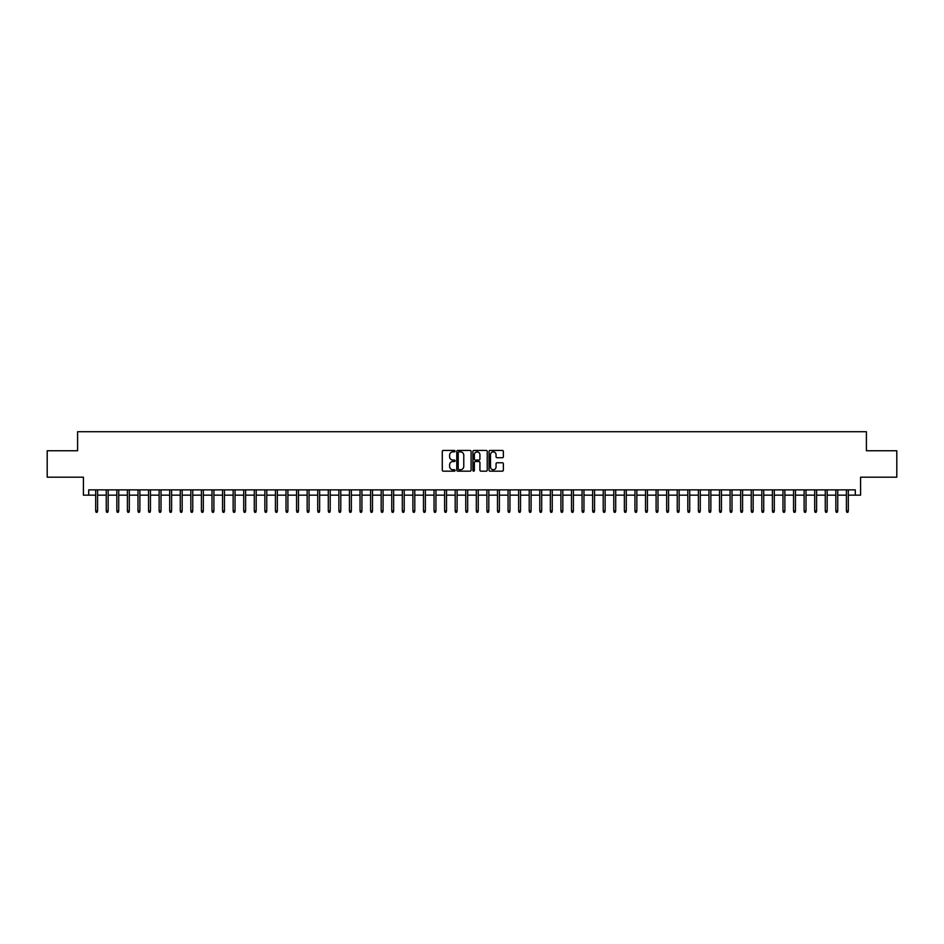 <?xml version="1.0" encoding="UTF-8"?>
<svg xmlns="http://www.w3.org/2000/svg" width="944" height="944" viewBox="0 0 944 944"><rect width="100%" height="100%" fill="white"/><g stroke="black" fill="none" stroke-linecap="round" stroke-linejoin="round"><path stroke-width="1.42" d="M455.079 451.138A0.732 0.732 0 0 0 454.359 450.418L443.326 450.418A1.038 1.038 0 0 0 442.288 451.456L442.288 470.136A1.038 1.038 0 0 0 443.326 471.174L454.359 471.174A0.732 0.732 0 0 0 455.079 470.442A0.732 0.732 0 0 0 454.359 469.723L452.931 469.723A3.316 3.316 0 0 1 449.604 466.395L449.604 464.837A3.316 3.316 0 0 1 452.931 461.522L454.359 461.522A0.732 0.732 0 0 0 455.079 460.79A0.732 0.732 0 0 0 454.359 460.07L452.931 460.07A3.316 3.316 0 0 1 449.604 456.743L449.604 455.185A3.316 3.316 0 0 1 452.931 451.869L454.359 451.869A0.732 0.732 0 0 0 455.079 451.138M502.338 457.734A1.038 1.038 0 0 0 503.364 456.695L503.364 451.456A1.038 1.038 0 0 0 502.338 450.418L490.089 450.418A1.038 1.038 0 0 0 489.051 451.456L489.051 470.136A1.038 1.038 0 0 0 490.089 471.174L502.338 471.174A1.038 1.038 0 0 0 503.364 470.136L503.364 463.799A1.038 1.038 0 0 0 502.338 462.761L497.087 462.761A1.038 1.038 0 0 0 496.048 463.799L496.048 466.938A2.773 2.773 0 0 1 493.275 469.723A2.773 2.773 0 0 1 490.502 466.938L490.502 454.642A2.773 2.773 0 0 1 493.275 451.869A2.773 2.773 0 0 1 496.048 454.642L496.048 456.695A1.038 1.038 0 0 0 497.087 457.734L502.338 457.734M88.701 495.152L88.701 489.865L855.299 489.865L855.299 495.152L860.586 495.152L860.586 477.18L896.8 477.18L896.8 450.748L866.403 450.748L866.403 431.715L77.597 431.715L77.597 450.748L47.2 450.748L47.2 477.18L83.414 477.18L83.414 495.152L95.686 495.152M471.091 451.456A1.038 1.038 0 0 0 470.053 450.418L457.805 450.418A1.038 1.038 0 0 0 456.766 451.456L456.766 470.136A1.038 1.038 0 0 0 457.805 471.174L470.053 471.174A1.038 1.038 0 0 0 471.091 470.136L471.091 451.456M473.947 450.418L486.195 450.418A1.038 1.038 0 0 1 487.234 451.456L487.234 470.136A1.038 1.038 0 0 1 486.195 471.174L480.956 471.174A1.038 1.038 0 0 1 479.918 470.136L479.918 462.56A1.038 1.038 0 0 0 478.879 461.522L475.398 461.522A1.038 1.038 0 0 0 474.36 462.56L474.36 470.442A0.732 0.732 0 0 1 473.64 471.174A0.732 0.732 0 0 1 472.909 470.442L472.909 451.456A1.038 1.038 0 0 1 473.947 450.418M97.586 495.152L106.259 495.152M108.159 495.152L116.832 495.152M118.732 495.152L127.405 495.152M129.304 495.152L137.977 495.152M139.877 495.152L148.55 495.152M150.45 495.152L159.123 495.152M161.023 495.152L169.696 495.152M171.596 495.152L180.269 495.152M182.168 495.152L190.841 495.152M192.753 495.152L201.414 495.152M203.326 495.152L211.987 495.152M213.899 495.152L222.56 495.152M224.471 495.152L233.144 495.152M235.044 495.152L243.717 495.152M245.617 495.152L254.29 495.152M256.19 495.152L264.863 495.152M266.763 495.152L275.436 495.152M277.335 495.152L286.008 495.152M287.908 495.152L296.581 495.152M298.481 495.152L307.154 495.152M309.054 495.152L317.727 495.152M319.627 495.152L328.3 495.152M330.211 495.152L338.872 495.152M340.784 495.152L349.445 495.152M351.357 495.152L360.03 495.152M361.93 495.152L370.603 495.152M372.502 495.152L381.175 495.152M383.075 495.152L391.748 495.152M393.648 495.152L402.321 495.152M404.221 495.152L412.894 495.152M414.794 495.152L423.467 495.152M425.366 495.152L434.039 495.152M435.939 495.152L444.612 495.152M446.512 495.152L455.185 495.152M457.097 495.152L465.758 495.152M467.669 495.152L476.331 495.152M478.242 495.152L486.903 495.152M488.815 495.152L497.488 495.152M499.388 495.152L508.061 495.152M509.961 495.152L518.634 495.152M520.533 495.152L529.206 495.152M531.106 495.152L539.779 495.152M541.679 495.152L550.352 495.152M552.252 495.152L560.925 495.152M562.825 495.152L571.498 495.152M573.397 495.152L582.07 495.152M583.97 495.152L592.643 495.152M594.555 495.152L603.216 495.152M605.128 495.152L613.789 495.152M615.7 495.152L624.373 495.152M626.273 495.152L634.946 495.152M636.846 495.152L645.519 495.152M647.419 495.152L656.092 495.152M657.992 495.152L666.665 495.152M668.564 495.152L677.237 495.152M679.137 495.152L687.81 495.152M689.71 495.152L698.383 495.152M700.283 495.152L708.956 495.152M710.856 495.152L719.529 495.152M721.44 495.152L730.101 495.152M732.013 495.152L740.674 495.152M742.586 495.152L751.247 495.152M753.159 495.152L761.832 495.152M763.731 495.152L772.404 495.152M774.304 495.152L782.977 495.152M784.877 495.152L793.55 495.152M795.45 495.152L804.123 495.152M806.023 495.152L814.696 495.152M816.595 495.152L825.268 495.152M827.168 495.152L835.841 495.152M837.741 495.152L846.414 495.152M848.314 495.152L855.299 495.152M458.949 451.869A0.732 0.732 0 0 0 458.218 452.589L458.218 468.991A0.732 0.732 0 0 0 458.949 469.723L460.448 469.723A3.316 3.316 0 0 0 463.775 466.395L463.775 455.185A3.316 3.316 0 0 0 460.448 451.869L458.949 451.869M479.918 454.689A2.773 2.773 0 0 0 477.133 451.916A2.773 2.773 0 0 0 474.36 454.689L474.36 459.032A1.038 1.038 0 0 0 475.398 460.07L478.879 460.07A1.038 1.038 0 0 0 479.918 459.032L479.918 454.689M95.686 510.916L96.099 512.285L97.161 512.285L97.586 510.916L95.686 510.916L95.686 489.865M97.586 510.916L97.586 489.865M106.259 510.916L106.672 512.285L107.734 512.285L108.159 510.916L106.259 510.916L106.259 489.865M108.159 510.916L108.159 489.865M116.832 510.916L117.257 512.285L118.307 512.285L118.732 510.916L116.832 510.916L116.832 489.865M118.732 510.916L118.732 489.865M127.405 510.916L127.829 512.285L128.88 512.285L129.304 510.916L127.405 510.916L127.405 489.865M129.304 510.916L129.304 489.865M137.977 510.916L138.402 512.285L139.452 512.285L139.877 510.916L137.977 510.916L137.977 489.865M139.877 510.916L139.877 489.865M148.55 510.916L148.975 512.285L150.025 512.285L150.45 510.916L148.55 510.916L148.55 489.865M150.45 510.916L150.45 489.865M159.123 510.916L159.548 512.285L160.598 512.285L161.023 510.916L159.123 510.916L159.123 489.865M161.023 510.916L161.023 489.865M169.696 510.916L170.121 512.285L171.183 512.285L171.596 510.916L169.696 510.916L169.696 489.865M171.596 510.916L171.596 489.865M180.269 510.916L180.693 512.285L181.755 512.285L182.168 510.916L180.269 510.916L180.269 489.865M182.168 510.916L182.168 489.865M190.841 510.916L191.266 512.285L192.328 512.285L192.753 510.916L190.841 510.916L190.841 489.865M192.753 510.916L192.753 489.865M201.414 510.916L201.839 512.285L202.901 512.285L203.326 510.916L201.414 510.916L201.414 489.865M203.326 510.916L203.326 489.865M211.987 510.916L212.412 512.285L213.474 512.285L213.899 510.916L211.987 510.916L211.987 489.865M213.899 510.916L213.899 489.865M222.56 510.916L222.985 512.285L224.047 512.285L224.471 510.916L222.56 510.916L222.56 489.865M224.471 510.916L224.471 489.865M233.144 510.916L233.557 512.285L234.619 512.285L235.044 510.916L233.144 510.916L233.144 489.865M235.044 510.916L235.044 489.865M243.717 510.916L244.13 512.285L245.192 512.285L245.617 510.916L243.717 510.916L243.717 489.865M245.617 510.916L245.617 489.865M254.29 510.916L254.715 512.285L255.765 512.285L256.19 510.916L254.29 510.916L254.29 489.865M256.19 510.916L256.19 489.865M264.863 510.916L265.288 512.285L266.338 512.285L266.763 510.916L264.863 510.916L264.863 489.865M266.763 510.916L266.763 489.865M275.436 510.916L275.86 512.285L276.911 512.285L277.335 510.916L275.436 510.916L275.436 489.865M277.335 510.916L277.335 489.865M286.008 510.916L286.433 512.285L287.483 512.285L287.908 510.916L286.008 510.916L286.008 489.865M287.908 510.916L287.908 489.865M296.581 510.916L297.006 512.285L298.056 512.285L298.481 510.916L296.581 510.916L296.581 489.865M298.481 510.916L298.481 489.865M307.154 510.916L307.579 512.285L308.641 512.285L309.054 510.916L307.154 510.916L307.154 489.865M309.054 510.916L309.054 489.865M317.727 510.916L318.152 512.285L319.214 512.285L319.627 510.916L317.727 510.916L317.727 489.865M319.627 510.916L319.627 489.865M328.3 510.916L328.724 512.285L329.786 512.285L330.211 510.916L328.3 510.916L328.3 489.865M330.211 510.916L330.211 489.865M338.872 510.916L339.297 512.285L340.359 512.285L340.784 510.916L338.872 510.916L338.872 489.865M340.784 510.916L340.784 489.865M349.445 510.916L349.87 512.285L350.932 512.285L351.357 510.916L349.445 510.916L349.445 489.865M351.357 510.916L351.357 489.865M360.03 510.916L360.443 512.285L361.505 512.285L361.93 510.916L360.03 510.916L360.03 489.865M361.93 510.916L361.93 489.865M370.603 510.916L371.016 512.285L372.078 512.285L372.502 510.916L370.603 510.916L370.603 489.865M372.502 510.916L372.502 489.865M381.175 510.916L381.6 512.285L382.65 512.285L383.075 510.916L381.175 510.916L381.175 489.865M383.075 510.916L383.075 489.865M391.748 510.916L392.173 512.285L393.223 512.285L393.648 510.916L391.748 510.916L391.748 489.865M393.648 510.916L393.648 489.865M402.321 510.916L402.746 512.285L403.796 512.285L404.221 510.916L402.321 510.916L402.321 489.865M404.221 510.916L404.221 489.865M412.894 510.916L413.319 512.285L414.369 512.285L414.794 510.916L412.894 510.916L412.894 489.865M414.794 510.916L414.794 489.865M423.467 510.916L423.891 512.285L424.942 512.285L425.366 510.916L423.467 510.916L423.467 489.865M425.366 510.916L425.366 489.865M434.039 510.916L434.464 512.285L435.526 512.285L435.939 510.916L434.039 510.916L434.039 489.865M435.939 510.916L435.939 489.865M444.612 510.916L445.037 512.285L446.099 512.285L446.512 510.916L444.612 510.916L444.612 489.865M446.512 510.916L446.512 489.865M455.185 510.916L455.61 512.285L456.672 512.285L457.097 510.916L455.185 510.916L455.185 489.865M457.097 510.916L457.097 489.865M465.758 510.916L466.183 512.285L467.245 512.285L467.669 510.916L465.758 510.916L465.758 489.865M467.669 510.916L467.669 489.865M476.331 510.916L476.755 512.285L477.817 512.285L478.242 510.916L476.331 510.916L476.331 489.865M478.242 510.916L478.242 489.865M486.903 510.916L487.328 512.285L488.39 512.285L488.815 510.916L486.903 510.916L486.903 489.865M488.815 510.916L488.815 489.865M497.488 510.916L497.901 512.285L498.963 512.285L499.388 510.916L497.488 510.916L497.488 489.865M499.388 510.916L499.388 489.865M508.061 510.916L508.474 512.285L509.536 512.285L509.961 510.916L508.061 510.916L508.061 489.865M509.961 510.916L509.961 489.865M518.634 510.916L519.058 512.285L520.109 512.285L520.533 510.916L518.634 510.916L518.634 489.865M520.533 510.916L520.533 489.865M529.206 510.916L529.631 512.285L530.681 512.285L531.106 510.916L529.206 510.916L529.206 489.865M531.106 510.916L531.106 489.865M539.779 510.916L540.204 512.285L541.254 512.285L541.679 510.916L539.779 510.916L539.779 489.865M541.679 510.916L541.679 489.865M550.352 510.916L550.777 512.285L551.827 512.285L552.252 510.916L550.352 510.916L550.352 489.865M552.252 510.916L552.252 489.865M560.925 510.916L561.35 512.285L562.4 512.285L562.825 510.916L560.925 510.916L560.925 489.865M562.825 510.916L562.825 489.865M571.498 510.916L571.922 512.285L572.984 512.285L573.397 510.916L571.498 510.916L571.498 489.865M573.397 510.916L573.397 489.865M582.07 510.916L582.495 512.285L583.557 512.285L583.97 510.916L582.07 510.916L582.07 489.865M583.97 510.916L583.97 489.865M592.643 510.916L593.068 512.285L594.13 512.285L594.555 510.916L592.643 510.916L592.643 489.865M594.555 510.916L594.555 489.865M603.216 510.916L603.641 512.285L604.703 512.285L605.128 510.916L603.216 510.916L603.216 489.865M605.128 510.916L605.128 489.865M613.789 510.916L614.214 512.285L615.276 512.285L615.7 510.916L613.789 510.916L613.789 489.865M615.7 510.916L615.7 489.865M624.373 510.916L624.786 512.285L625.848 512.285L626.273 510.916L624.373 510.916L624.373 489.865M626.273 510.916L626.273 489.865M634.946 510.916L635.359 512.285L636.421 512.285L636.846 510.916L634.946 510.916L634.946 489.865M636.846 510.916L636.846 489.865M645.519 510.916L645.944 512.285L646.994 512.285L647.419 510.916L645.519 510.916L645.519 489.865M647.419 510.916L647.419 489.865M656.092 510.916L656.517 512.285L657.567 512.285L657.992 510.916L656.092 510.916L656.092 489.865M657.992 510.916L657.992 489.865M666.665 510.916L667.089 512.285L668.14 512.285L668.564 510.916L666.665 510.916L666.665 489.865M668.564 510.916L668.564 489.865M677.237 510.916L677.662 512.285L678.712 512.285L679.137 510.916L677.237 510.916L677.237 489.865M679.137 510.916L679.137 489.865M687.81 510.916L688.235 512.285L689.285 512.285L689.71 510.916L687.81 510.916L687.81 489.865M689.71 510.916L689.71 489.865M698.383 510.916L698.808 512.285L699.87 512.285L700.283 510.916L698.383 510.916L698.383 489.865M700.283 510.916L700.283 489.865M708.956 510.916L709.381 512.285L710.443 512.285L710.856 510.916L708.956 510.916L708.956 489.865M710.856 510.916L710.856 489.865M719.529 510.916L719.953 512.285L721.015 512.285L721.44 510.916L719.529 510.916L719.529 489.865M721.44 510.916L721.44 489.865M730.101 510.916L730.526 512.285L731.588 512.285L732.013 510.916L730.101 510.916L730.101 489.865M732.013 510.916L732.013 489.865M740.674 510.916L741.099 512.285L742.161 512.285L742.586 510.916L740.674 510.916L740.674 489.865M742.586 510.916L742.586 489.865M751.247 510.916L751.672 512.285L752.734 512.285L753.159 510.916L751.247 510.916L751.247 489.865M753.159 510.916L753.159 489.865M761.832 510.916L762.245 512.285L763.307 512.285L763.731 510.916L761.832 510.916L761.832 489.865M763.731 510.916L763.731 489.865M772.404 510.916L772.817 512.285L773.879 512.285L774.304 510.916L772.404 510.916L772.404 489.865M774.304 510.916L774.304 489.865M782.977 510.916L783.402 512.285L784.452 512.285L784.877 510.916L782.977 510.916L782.977 489.865M784.877 510.916L784.877 489.865M793.55 510.916L793.975 512.285L795.025 512.285L795.45 510.916L793.55 510.916L793.55 489.865M795.45 510.916L795.45 489.865M804.123 510.916L804.548 512.285L805.598 512.285L806.023 510.916L804.123 510.916L804.123 489.865M806.023 510.916L806.023 489.865M814.696 510.916L815.12 512.285L816.171 512.285L816.595 510.916L814.696 510.916L814.696 489.865M816.595 510.916L816.595 489.865M825.268 510.916L825.693 512.285L826.743 512.285L827.168 510.916L825.268 510.916L825.268 489.865M827.168 510.916L827.168 489.865M835.841 510.916L836.266 512.285L837.328 512.285L837.741 510.916L835.841 510.916L835.841 489.865M837.741 510.916L837.741 489.865M846.414 510.916L846.839 512.285L847.901 512.285L848.314 510.916L846.414 510.916L846.414 489.865M848.314 510.916L848.314 489.865"/></g></svg>
